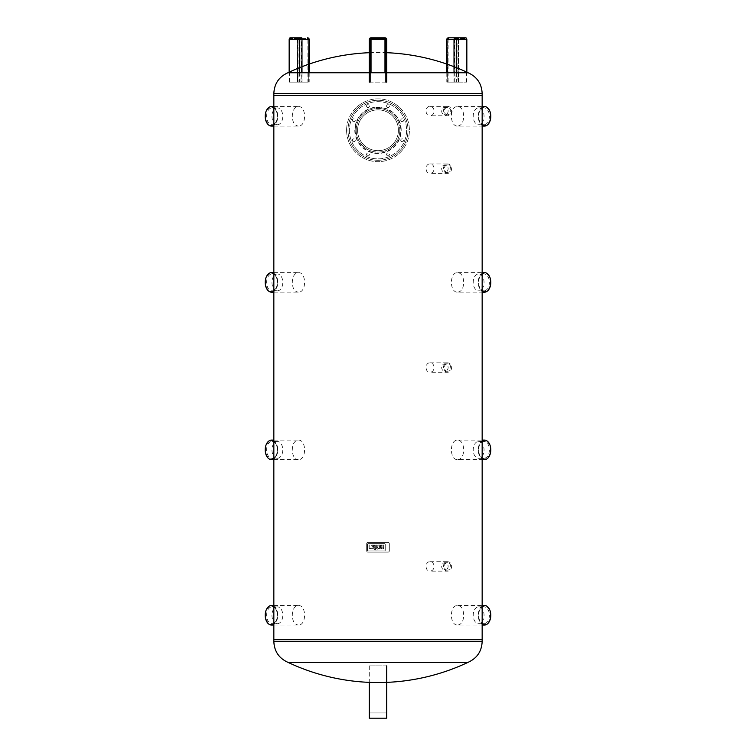 <?xml version="1.0" encoding="UTF-8"?>
<svg xmlns="http://www.w3.org/2000/svg" width="756" height="756" viewBox="0 0 756 756"><rect width="100%" height="100%" fill="white"/><g stroke="black" fill="none" stroke-linecap="round" stroke-linejoin="round"><path stroke-width="0.57" stroke-dasharray="3.78 2.83" d="M287.904 72.746L468.096 72.746M386.722 72.746L385.853 72.746M370.147 72.746L369.278 72.746M273.842 95.369L482.158 95.369L273.842 95.369M468.096 662.322L287.904 662.322M482.158 639.689L273.842 639.689L482.158 639.689M386.722 82.111L384.974 82.111L386.722 82.111L386.722 39.548A1.748 1.748 0 0 0 384.974 37.8L384.974 39.548L371.026 39.548L371.026 37.8L384.974 37.8A1.748 1.748 0 0 1 386.722 39.548L384.974 39.548L384.974 82.111L371.026 82.111L384.974 82.111L384.974 72.746M370.147 82.111L371.026 82.111L369.278 82.111L370.147 82.111L370.147 39.369A0.869 0.869 0 0 1 371.026 38.499L384.974 38.499A0.869 0.869 0 0 1 385.853 39.369L385.853 82.111M378 38.499L375.666 38.499L378 38.499M371.026 72.746L371.026 39.548L369.278 39.548A1.748 1.748 0 0 1 371.026 37.8A1.748 1.748 0 0 0 369.278 39.548L369.278 82.111M378 37.8L380.334 37.8L378 37.8M386.429 712.965L369.571 712.965L386.429 712.965L386.429 718.2L369.571 718.2L386.429 718.2M386.722 665.866L369.278 665.866L386.722 665.866M369.278 718.2L386.722 718.2M299.603 82.111L289.293 82.111L299.603 82.111L299.603 72.746M289.208 82.111L289.208 72.141M307.89 82.111L297.448 82.111L307.89 82.111L307.89 39.369L307.456 38.499L290.2 38.499L307.456 38.499A0.869 0.756 90 0 1 308.212 39.369L301.238 39.369A0.869 0.756 -90 0 0 300.482 38.499L300.037 39.369L289.293 39.369A1.219 0.614 -90 0 1 289.898 38.15A1.399 0.699 90 0 0 289.595 38.282M301.455 38.499L297.099 38.499L301.455 38.499M289.765 82.111L289.898 38.15L301.455 37.8M297.099 38.499L297.099 37.8L301.776 37.8L301.776 38.499M466.235 82.111L466.235 39.369L455.962 39.369L455.518 38.499L465.8 38.499L455.518 38.499A0.869 0.756 90 0 0 454.762 39.369L447.675 39.369L447.675 82.111L446.796 82.111L466.669 82.111L447.675 82.111L458.552 82.111L447.675 82.111L447.675 39.548A1.748 0.869 90 0 1 448.544 37.8L466.102 38.15A1.219 0.614 90 0 1 466.707 39.369L466.669 72.075M454.545 38.499L458.901 38.499L454.545 38.499M454.545 37.8L458.901 37.8L458.901 38.499M447.524 115.781A4.706 4.082 90 0 1 443.441 111.075A4.706 4.082 90 0 1 447.524 106.36A4.706 4.082 90 0 1 451.606 111.075A4.706 4.082 90 0 1 447.524 115.781L430.079 115.781C432.536 115.507 433.878 113.939 434.105 111.075C433.878 108.212 432.536 106.643 430.079 106.36C424.759 106.076 424.759 116.074 430.079 115.781M447.524 114.789A3.714 3.222 90 0 1 444.301 111.075A3.714 3.222 90 0 1 447.524 107.361A3.714 3.222 90 0 1 450.737 111.075A3.714 3.222 90 0 1 447.524 114.789L444.906 114.789A3.714 3.222 90 0 1 441.684 111.075A3.714 3.222 90 0 1 444.906 107.361A3.714 3.222 90 0 1 448.128 111.075A3.714 3.222 90 0 1 444.906 114.789M447.524 173.36A4.706 4.082 90 0 1 443.441 168.645A4.706 4.082 90 0 1 447.524 163.939A4.706 4.082 90 0 1 451.606 168.645A4.706 4.082 90 0 1 447.524 173.36L430.079 173.36C432.536 173.077 433.878 171.508 434.105 168.645C433.878 165.781 432.536 164.213 430.079 163.939C424.759 163.646 424.759 173.644 430.079 173.36M447.524 172.359A3.714 3.222 90 0 1 444.301 168.645A3.714 3.222 90 0 1 447.524 164.931A3.714 3.222 90 0 1 450.737 168.645A3.714 3.222 90 0 1 447.524 172.359L444.906 172.359A3.714 3.222 90 0 1 441.684 168.645A3.714 3.222 90 0 1 444.906 164.931A3.714 3.222 90 0 1 448.128 168.645A3.714 3.222 90 0 1 444.906 172.359M447.524 372.245A4.706 4.082 90 0 1 443.441 367.529A4.706 4.082 90 0 1 447.524 362.823A4.706 4.082 90 0 1 451.606 367.529A4.706 4.082 90 0 1 447.524 372.245L430.079 372.245C432.536 371.961 433.878 370.393 434.105 367.529C433.878 364.675 432.536 363.097 430.079 362.823C424.759 362.53 424.759 372.528 430.079 372.245M447.524 371.253A3.714 3.222 90 0 1 444.301 367.529A3.714 3.222 90 0 1 447.524 363.816A3.714 3.222 90 0 1 450.737 367.529A3.714 3.222 90 0 1 447.524 371.253L444.906 371.253A3.714 3.222 90 0 1 441.684 367.529A3.714 3.222 90 0 1 444.906 363.816A3.714 3.222 90 0 1 448.128 367.529A3.714 3.222 90 0 1 444.906 371.253M447.524 571.13A4.706 4.082 90 0 1 443.441 566.414A4.706 4.082 90 0 1 447.524 561.708A4.706 4.082 90 0 1 451.606 566.414A4.706 4.082 90 0 1 447.524 571.13L430.079 571.13C432.536 570.846 433.878 569.277 434.105 566.414C433.878 563.56 432.536 561.991 430.079 561.708C424.759 561.415 424.759 571.423 430.079 571.13M447.524 570.137A3.714 3.222 90 0 1 444.301 566.414A3.714 3.222 90 0 1 447.524 562.7A3.714 3.222 90 0 1 450.737 566.414A3.714 3.222 90 0 1 447.524 570.137L444.906 570.137A3.714 3.222 90 0 1 441.684 566.414A3.714 3.222 90 0 1 444.906 562.7A3.714 3.222 90 0 1 448.128 566.414A3.714 3.222 90 0 1 444.906 570.137M271.489 126.082A9.771 6.284 90 0 0 277.764 116.311A9.771 6.284 90 0 0 271.489 106.539M273.842 126.082L298.214 126.082C306.7 126.677 306.7 105.934 298.214 106.539C294.519 107.116 292.544 110.376 292.288 116.311C292.544 122.245 294.519 125.496 298.214 126.082M277.367 124.731A8.429 5.415 90 0 0 282.782 116.311A8.429 5.415 90 0 0 277.367 107.881A8.429 5.415 90 0 0 271.952 116.311A8.429 5.415 90 0 0 277.367 124.731L272.018 124.731A8.429 5.415 90 0 0 276.564 120.894A8.429 5.415 90 0 0 276.564 111.727A8.429 5.415 90 0 0 272.018 107.881A8.429 5.415 90 0 0 266.603 116.311A8.429 5.415 90 0 0 272.018 124.731M271.489 125.43A9.129 5.868 90 0 0 276.403 121.272A9.129 5.868 90 0 0 276.403 111.34A9.129 5.868 90 0 0 266.329 111.954A9.129 5.868 90 0 0 271.489 125.43M271.489 292.166A9.771 6.284 90 0 0 277.764 282.394A9.771 6.284 90 0 0 271.489 272.623M273.842 292.166L298.214 292.166C306.7 292.77 306.7 272.018 298.214 272.623C294.519 273.209 292.544 276.46 292.288 282.394C292.544 288.329 294.519 291.589 298.214 292.166M277.367 290.824A8.429 5.415 90 0 0 282.782 282.394A8.429 5.415 90 0 0 277.367 273.965A8.429 5.415 90 0 0 271.952 282.394A8.429 5.415 90 0 0 277.367 290.824L272.018 290.824A8.429 5.415 90 0 0 276.564 286.978A8.429 5.415 90 0 0 276.564 277.811A8.429 5.415 90 0 0 272.018 273.965A8.429 5.415 90 0 0 266.603 282.394A8.429 5.415 90 0 0 272.018 290.824M271.489 291.523A9.129 5.868 90 0 0 276.403 287.356A9.129 5.868 90 0 0 276.403 277.433A9.129 5.868 90 0 0 266.329 278.038A9.129 5.868 90 0 0 271.489 291.523M271.489 459.648A9.771 6.284 90 0 0 277.764 449.877A9.771 6.284 90 0 0 271.489 440.105M273.842 459.648L298.214 459.648C306.7 460.253 306.7 439.51 298.214 440.105C294.519 440.691 292.544 443.942 292.288 449.877C292.544 455.811 294.519 459.072 298.214 459.648M277.367 458.306A8.429 5.415 90 0 0 282.782 449.877A8.429 5.415 90 0 0 277.367 441.447A8.429 5.415 90 0 0 271.952 449.877A8.429 5.415 90 0 0 277.367 458.306L272.018 458.306A8.429 5.415 90 0 0 276.564 454.46A8.429 5.415 90 0 0 276.564 445.293A8.429 5.415 90 0 0 272.018 441.447A8.429 5.415 90 0 0 266.603 449.877A8.429 5.415 90 0 0 272.018 458.306M271.489 459.005A9.129 5.868 90 0 0 276.403 454.838A9.129 5.868 90 0 0 276.403 444.915A9.129 5.868 90 0 0 266.329 445.52A9.129 5.868 90 0 0 271.489 459.005M271.489 625.042A9.771 6.284 90 0 0 277.764 615.271A9.771 6.284 90 0 0 271.489 605.499M273.842 625.042L298.214 625.042C306.7 625.637 306.7 604.894 298.214 605.499C294.519 606.076 292.544 609.336 292.288 615.271C292.544 621.205 294.519 624.456 298.214 625.042M277.367 623.691A8.429 5.415 90 0 0 282.782 615.271A8.429 5.415 90 0 0 277.367 606.841A8.429 5.415 90 0 0 271.952 615.271A8.429 5.415 90 0 0 277.367 623.691L272.018 623.691A8.429 5.415 90 0 0 276.564 619.854A8.429 5.415 90 0 0 276.564 610.687A8.429 5.415 90 0 0 272.018 606.841A8.429 5.415 90 0 0 266.603 615.271A8.429 5.415 90 0 0 272.018 623.691M271.489 624.39A9.129 5.868 90 0 0 276.403 620.232A9.129 5.868 90 0 0 276.403 610.3A9.129 5.868 90 0 0 266.329 610.914A9.129 5.868 90 0 0 271.489 624.39M484.511 126.082A9.771 6.284 90 0 1 478.236 116.311A9.771 6.284 90 0 1 484.511 106.539M457.786 126.082C461.481 125.496 463.456 122.245 463.711 116.311C463.456 110.376 461.481 107.116 457.786 106.539C449.3 105.934 449.3 126.677 457.786 126.082L482.158 126.082M484.511 125.43A9.129 5.868 90 0 1 479.597 121.272A9.129 5.868 90 0 1 479.597 111.34A9.129 5.868 90 0 1 489.671 111.954A9.129 5.868 90 0 1 484.511 125.43M483.982 124.731A8.429 5.415 90 0 1 479.436 120.894A8.429 5.415 90 0 1 479.436 111.727A8.429 5.415 90 0 1 483.982 107.881A8.429 5.415 90 0 1 489.397 116.311A8.429 5.415 90 0 1 483.982 124.731L478.633 124.731A8.429 5.415 90 0 1 473.218 116.311A8.429 5.415 90 0 1 478.633 107.881A8.429 5.415 90 0 1 484.048 116.311A8.429 5.415 90 0 1 478.633 124.731M484.511 292.166A9.771 6.284 90 0 1 478.236 282.394A9.771 6.284 90 0 1 484.511 272.623M457.786 292.166C461.481 291.589 463.456 288.329 463.711 282.394C463.456 276.46 461.481 273.209 457.786 272.623C449.3 272.018 449.3 292.77 457.786 292.166L482.158 292.166M484.511 291.523A9.129 5.868 90 0 1 479.597 287.356A9.129 5.868 90 0 1 479.597 277.433A9.129 5.868 90 0 1 489.671 278.038A9.129 5.868 90 0 1 484.511 291.523M483.982 290.824A8.429 5.415 90 0 1 479.436 286.978A8.429 5.415 90 0 1 479.436 277.811A8.429 5.415 90 0 1 483.982 273.965A8.429 5.415 90 0 1 489.397 282.394A8.429 5.415 90 0 1 483.982 290.824L478.633 290.824A8.429 5.415 90 0 1 473.218 282.394A8.429 5.415 90 0 1 478.633 273.965A8.429 5.415 90 0 1 484.048 282.394A8.429 5.415 90 0 1 478.633 290.824M484.511 459.648A9.771 6.284 90 0 1 478.236 449.877A9.771 6.284 90 0 1 484.511 440.105M457.786 459.648C461.481 459.072 463.456 455.811 463.711 449.877C463.456 443.942 461.481 440.691 457.786 440.105C449.3 439.51 449.3 460.253 457.786 459.648L482.158 459.648M484.511 459.005A9.129 5.868 90 0 1 479.597 454.838A9.129 5.868 90 0 1 479.597 444.915A9.129 5.868 90 0 1 489.671 445.52A9.129 5.868 90 0 1 484.511 459.005M483.982 458.306A8.429 5.415 90 0 1 479.436 454.46A8.429 5.415 90 0 1 479.436 445.293A8.429 5.415 90 0 1 483.982 441.447A8.429 5.415 90 0 1 489.397 449.877A8.429 5.415 90 0 1 483.982 458.306L478.633 458.306A8.429 5.415 90 0 1 473.218 449.877A8.429 5.415 90 0 1 478.633 441.447A8.429 5.415 90 0 1 484.048 449.877A8.429 5.415 90 0 1 478.633 458.306M484.511 625.042A9.771 6.284 90 0 1 478.236 615.271A9.771 6.284 90 0 1 484.511 605.499M457.786 625.042C461.481 624.456 463.456 621.205 463.711 615.271C463.456 609.336 461.481 606.076 457.786 605.499C449.3 604.894 449.3 625.637 457.786 625.042L482.158 625.042M484.511 624.39A9.129 5.868 90 0 1 479.597 620.232A9.129 5.868 90 0 1 479.597 610.3A9.129 5.868 90 0 1 489.671 610.914A9.129 5.868 90 0 1 484.511 624.39M483.982 623.691A8.429 5.415 90 0 1 479.436 619.854A8.429 5.415 90 0 1 479.436 610.687A8.429 5.415 90 0 1 483.982 606.841A8.429 5.415 90 0 1 489.397 615.271A8.429 5.415 90 0 1 483.982 623.691L478.633 623.691A8.429 5.415 90 0 1 473.218 615.271A8.429 5.415 90 0 1 478.633 606.841A8.429 5.415 90 0 1 484.048 615.271A8.429 5.415 90 0 1 478.633 623.691M353.827 121.678A1.427 1.427 0 0 1 352.579 119.533A1.427 1.427 0 0 1 355.065 119.533A1.427 1.427 0 0 1 353.827 121.678A1.427 1.427 0 0 0 355.065 119.533A1.427 1.427 0 0 0 352.579 119.533A1.427 1.427 0 0 0 353.827 121.678M353.827 141.712A1.427 1.427 0 0 1 352.579 139.567A1.427 1.427 0 0 1 355.065 139.567A1.427 1.427 0 0 1 353.827 141.712A1.427 1.427 0 0 0 355.065 139.567A1.427 1.427 0 0 0 352.579 139.567A1.427 1.427 0 0 0 353.827 141.712M367.983 155.868A1.427 1.427 0 0 1 366.745 153.723A1.427 1.427 0 0 1 369.221 153.723A1.427 1.427 0 0 1 367.983 155.868A1.427 1.427 0 0 0 369.221 153.723A1.427 1.427 0 0 0 366.745 153.723A1.427 1.427 0 0 0 367.983 155.868M388.017 155.868A1.427 1.427 0 0 1 386.779 153.723A1.427 1.427 0 0 1 389.255 153.723A1.427 1.427 0 0 1 388.017 155.868A1.427 1.427 0 0 0 389.255 153.723A1.427 1.427 0 0 0 386.779 153.723A1.427 1.427 0 0 0 388.017 155.868M402.173 141.712A1.427 1.427 0 0 1 400.935 139.567A1.427 1.427 0 0 1 403.42 139.567A1.427 1.427 0 0 1 402.173 141.712A1.427 1.427 0 0 0 403.42 139.567A1.427 1.427 0 0 0 400.935 139.567A1.427 1.427 0 0 0 402.173 141.712M402.173 121.678A1.427 1.427 0 0 1 400.935 119.533A1.427 1.427 0 0 1 403.42 119.533A1.427 1.427 0 0 1 402.173 121.678A1.427 1.427 0 0 0 403.42 119.533A1.427 1.427 0 0 0 400.935 119.533A1.427 1.427 0 0 0 402.173 121.678M388.017 107.522A1.427 1.427 0 0 1 386.779 105.377A1.427 1.427 0 0 1 389.255 105.377A1.427 1.427 0 0 1 388.017 107.522A1.427 1.427 0 0 0 389.255 105.377A1.427 1.427 0 0 0 386.779 105.377A1.427 1.427 0 0 0 388.017 107.522M367.983 107.522A1.427 1.427 0 0 1 366.745 105.367A1.427 1.427 0 0 1 369.221 105.367A1.427 1.427 0 0 1 367.983 107.522A1.427 1.427 0 0 0 369.221 105.367A1.427 1.427 0 0 0 366.745 105.367A1.427 1.427 0 0 0 367.983 107.522M357.588 130.268A20.412 20.412 0 0 0 388.206 147.94A20.412 20.412 0 0 0 388.206 112.587A20.412 20.412 0 0 0 357.588 130.268A20.412 20.412 0 0 0 388.206 147.94A20.412 20.412 0 0 0 388.206 112.587A20.412 20.412 0 0 0 357.588 130.268A20.412 20.412 0 0 0 388.206 147.94A20.412 20.412 0 0 0 388.206 112.587A20.412 20.412 0 0 0 357.588 130.268M346.598 130.268A31.402 31.402 0 0 0 393.706 157.456A31.402 31.402 0 0 0 393.706 103.071A31.402 31.402 0 0 0 346.598 130.268A31.402 31.402 0 0 0 393.706 157.456A31.402 31.402 0 0 0 393.706 103.071A31.402 31.402 0 0 0 346.598 130.268M347.996 130.268A30.004 30.004 0 0 0 393.007 156.256A30.004 30.004 0 0 0 393.007 104.281A30.004 30.004 0 0 0 347.996 130.268A30.004 30.004 0 0 0 393.007 156.256A30.004 30.004 0 0 0 393.007 104.281A30.004 30.004 0 0 0 347.996 130.268A30.004 30.004 0 0 0 393.007 156.256A30.004 30.004 0 0 0 393.007 104.281A30.004 30.004 0 0 0 347.996 130.268M355.178 130.268A22.822 22.822 0 0 0 389.416 150.028A22.822 22.822 0 0 0 389.416 110.499A22.822 22.822 0 0 0 355.178 130.268M356.189 130.268A21.811 21.811 0 0 0 388.905 149.149A21.811 21.811 0 0 0 388.905 111.378A21.811 21.811 0 0 0 356.189 130.268A21.811 21.811 0 0 0 388.905 149.149A21.811 21.811 0 0 0 388.905 111.378A21.811 21.811 0 0 0 356.189 130.268M389.302 543.658L389.302 550.859A1.219 1.219 0 0 1 388.083 552.088L367.917 552.088A1.219 1.219 0 0 1 366.698 550.859L366.698 543.658A1.219 1.219 0 0 1 367.917 542.439L388.083 542.439A1.219 1.219 0 0 1 389.302 543.658L389.302 550.859A1.219 1.219 0 0 1 388.083 552.088L367.917 552.088A1.219 1.219 0 0 1 366.698 550.859L366.698 543.658A1.219 1.219 0 0 1 367.917 542.439L388.083 542.439A1.219 1.219 0 0 1 389.302 543.658M367.444 550.226L367.444 544.358L367.444 550.226A0.68 0.68 0 0 0 368.134 550.907L384.549 550.907A0.68 0.68 0 0 0 385.239 550.226L385.239 544.358A0.68 0.68 0 0 0 384.549 543.668L368.134 543.668A0.68 0.68 0 0 0 367.444 544.358A0.68 0.68 0 0 1 368.134 543.668L384.549 543.668A0.68 0.68 0 0 1 385.239 544.358L385.239 550.226A0.68 0.68 0 0 1 384.549 550.907L368.134 550.907A0.68 0.68 0 0 1 367.444 550.226L367.444 544.358A0.68 0.68 0 0 1 368.134 543.668L384.549 543.668A0.68 0.68 0 0 1 385.239 544.358L385.239 550.226A0.68 0.68 0 0 1 384.549 550.907L368.134 550.907A0.68 0.68 0 0 1 367.444 550.226L367.444 544.358A0.68 0.68 0 0 1 368.134 543.668L384.549 543.668A0.68 0.68 0 0 1 385.239 544.358L385.239 550.226A0.68 0.68 0 0 1 384.549 550.907L368.134 550.907A0.68 0.68 0 0 1 367.444 550.226M375.269 547.92L375.269 544.934L375.269 547.92L375.883 547.92L375.269 549.007L375.949 550.066L375.392 550.066A1.134 1.134 0 0 1 374.466 549.158L373.965 548.62L374.466 544.934L375.269 544.934L374.466 544.934L374.466 547.92L373.965 547.92L374.466 549.158A1.181 1.181 0 0 0 375.392 550.066L375.949 550.066L375.269 549.007L375.883 547.92L375.269 547.92M376.365 544.934L376.365 550.066L376.365 544.934L377.168 544.934L377.168 550.066L376.365 550.066L377.168 550.066L377.168 544.934L376.365 544.934M369.845 547.278A1.172 1.172 0 0 0 369.845 547.363A1.172 1.172 0 0 1 369.845 547.278L369.845 544.934L369.845 547.278M369.845 544.934L369.041 544.934L369.845 544.934M369.041 544.934L369.041 547.457L369.041 544.934M369.041 547.457A1.474 1.474 0 0 0 369.278 548.213A1.474 1.474 0 0 1 369.041 547.457M369.278 548.213A0.954 0.954 0 0 0 369.779 548.563A0.954 0.954 0 0 1 369.278 548.213M370.194 548.62L370.78 548.62L370.194 548.62M370.78 548.62L370.78 547.873L370.78 548.62M371.848 547.06L373.001 547.06L371.848 547.06M372.973 547.533A1.238 1.238 0 0 0 373.001 547.259A1.238 1.238 0 0 1 372.973 547.533A0.718 0.718 0 0 1 372.878 547.75A0.718 0.718 0 0 0 372.973 547.533M372.557 548.62A1.153 1.153 0 0 0 373.738 547.722A1.153 1.153 0 0 1 372.557 548.62L372.292 548.62A1.181 1.181 0 0 1 371.111 547.722A2.07 2.07 0 0 1 371.054 547.231L371.054 546.295A1.994 1.994 0 0 1 371.092 545.917A1.172 1.172 0 0 1 371.905 545.01A1.833 1.833 0 0 1 372.415 544.934L373.615 544.934L373.615 545.643L372.528 545.643A0.728 0.728 0 0 0 371.848 546.304L373.804 546.475L373.804 547.202A2.013 2.013 0 0 1 373.738 547.722A2.013 2.013 0 0 0 373.804 547.202L373.804 546.475L371.848 546.304A0.68 0.68 0 0 1 372.528 545.643L373.615 545.643L373.615 544.934L372.415 544.934A1.833 1.833 0 0 0 371.905 545.01A1.172 1.172 0 0 0 371.092 545.917A1.994 1.994 0 0 0 371.054 546.295L371.054 547.231A2.07 2.07 0 0 0 371.111 547.722A1.181 1.181 0 0 0 372.292 548.62L372.557 548.62M378.51 547.06L379.673 547.06L378.51 547.06M379.635 547.533A1.238 1.238 0 0 0 379.673 547.259A1.238 1.238 0 0 1 379.635 547.533A0.718 0.718 0 0 1 379.55 547.75A0.718 0.718 0 0 0 379.635 547.533M379.219 548.62A1.153 1.153 0 0 0 380.4 547.722A1.153 1.153 0 0 1 379.219 548.62L378.964 548.62A1.181 1.181 0 0 1 377.783 547.722A2.07 2.07 0 0 1 377.716 547.231L377.716 546.295A1.994 1.994 0 0 1 377.764 545.917A1.172 1.172 0 0 1 378.567 545.01A1.833 1.833 0 0 1 379.077 544.934L380.287 544.934L380.287 545.643L379.191 545.643A0.728 0.728 0 0 0 378.51 546.304L380.466 546.475L380.466 547.202A2.013 2.013 0 0 1 380.4 547.722A2.013 2.013 0 0 0 380.466 547.202L380.466 546.475L378.51 546.304A0.68 0.68 0 0 1 379.191 545.643L380.287 545.643L380.287 544.934L379.077 544.934A1.833 1.833 0 0 0 378.567 545.01A1.172 1.172 0 0 0 377.764 545.917A1.994 1.994 0 0 0 377.716 546.295L377.716 547.231A2.07 2.07 0 0 0 377.783 547.722A1.181 1.181 0 0 0 378.964 548.62L379.219 548.62M382.801 547.835A1.181 1.181 0 0 0 382.772 547.609A1.181 1.181 0 0 1 382.801 547.835L382.801 548.62L382.801 547.835M382.801 548.62L383.594 548.62L382.801 548.62M383.594 548.62L383.594 547.892L383.594 548.62M383.594 547.892A1.767 1.767 0 0 0 383.481 547.278A1.767 1.767 0 0 1 383.594 547.892M383.481 547.278A1.125 1.125 0 0 0 383.094 546.768A1.125 1.125 0 0 1 383.481 547.278M383.094 546.768A1.2 1.2 0 0 0 383.472 546.248A1.2 1.2 0 0 1 383.094 546.768M383.472 546.248A2.854 2.854 0 0 0 383.604 545.605A2.854 2.854 0 0 1 383.472 546.248M383.604 545.605L383.604 544.934L383.604 545.605M383.604 544.934L382.81 544.934L383.604 544.934M382.81 544.934L382.81 545.737L382.81 544.934M381.714 546.04L382.139 546.361L381.714 546.04A1.068 1.068 0 0 1 381.648 545.652A1.068 1.068 0 0 0 381.714 546.04M381.648 545.652L381.648 544.934L381.648 545.652M381.648 544.934L380.844 544.934L381.648 544.934M380.844 544.934L380.844 545.624L380.844 544.934M380.844 545.624A1.814 1.814 0 0 0 380.958 546.248A1.814 1.814 0 0 1 380.844 545.624M380.958 546.248A1.2 1.2 0 0 0 381.336 546.768A1.2 1.2 0 0 1 380.958 546.248M381.336 546.768A1.125 1.125 0 0 0 380.948 547.278A1.125 1.125 0 0 1 381.336 546.768M380.948 547.278A1.767 1.767 0 0 0 380.835 547.892A1.767 1.767 0 0 1 380.948 547.278M380.835 547.892L380.835 548.62L380.835 547.892M380.835 548.62L381.638 548.62L380.835 548.62M381.638 548.62L381.638 547.835L381.638 548.62M381.667 547.609A1.181 1.181 0 0 0 381.638 547.835A1.181 1.181 0 0 1 381.667 547.609A0.614 0.614 0 0 1 381.808 547.316A0.614 0.614 0 0 0 381.667 547.609M273.842 93.489L482.158 93.489M482.158 641.579L273.842 641.579M384.974 38.499A0.869 0.869 0 0 1 385.853 39.369M370.147 39.369A0.869 0.869 0 0 1 371.026 38.499M297.618 82.111L297.618 39.369L297.486 82.111M308.212 82.111L308.325 39.369L297.618 39.369L296.881 38.15A1.219 0.614 -90 0 1 297.486 39.369M289.293 39.369L289.331 72.075M300.037 82.111L300.037 39.369L301.238 39.369L301.238 82.111M297.58 39.548A1.399 0.699 90 0 0 296.881 38.15L297.184 37.8A1.748 0.869 -90 0 1 298.053 39.548L297.58 82.111M307.456 37.8A1.748 0.869 -90 0 1 308.325 39.548L298.053 39.548L298.053 82.111M309.204 39.548L308.325 39.548L308.325 82.111L308.325 39.369A0.869 0.869 0 0 0 307.456 38.499M308.968 72.746L308.968 82.111M301.984 72.746L301.984 82.111M466.405 38.282A1.399 0.699 -90 0 0 466.102 38.15L466.707 39.369M458.552 82.111L458.514 39.369A1.219 0.614 90 0 1 459.119 38.15A1.399 0.699 -90 0 0 458.419 39.548L458.419 82.111M458.816 38.499L458.816 37.8A1.748 0.869 90 0 0 457.947 39.548L457.947 82.111M458.514 39.369L458.514 82.111M448.11 82.111L448.11 39.369L458.382 39.369L458.382 82.111M448.544 38.499L447.675 39.369A0.869 0.869 0 0 1 448.544 38.499A0.869 0.756 -90 0 0 447.788 39.369L447.788 82.111M466.792 72.141L466.792 82.111M454.762 82.111L454.762 39.369L455.962 39.369L455.962 82.111M446.796 39.548L458.419 39.548M454.016 72.746L454.016 82.111M456.397 72.746L456.397 82.111M447.032 72.746L447.032 82.111M354.8 130.268A23.2 23.2 0 0 0 389.605 150.359A23.2 23.2 0 0 0 389.605 110.168A23.2 23.2 0 0 0 354.8 130.268M349.385 130.268A28.615 28.615 0 0 0 392.307 155.046A28.615 28.615 0 0 0 392.307 105.49A28.615 28.615 0 0 0 349.385 130.268A28.615 28.615 0 0 0 392.307 155.046A28.615 28.615 0 0 0 392.307 105.49A28.615 28.615 0 0 0 349.385 130.268M386.722 52.703A210.754 210.754 0 0 0 369.278 52.703M375.666 37.8L375.666 38.499M380.334 37.8L380.334 38.499M369.571 712.965L369.571 718.2M369.278 665.866L369.278 682.366M297.448 82.111L297.184 38.499M289.161 72.16L289.161 82.111M309.204 72.746L309.204 82.111M466.839 72.16L466.839 82.111M446.796 72.746L446.796 82.111M454.224 37.8L454.224 38.499M430.079 106.36L447.524 106.36M444.906 107.361L447.524 107.361M430.079 163.939L447.524 163.939M444.906 164.931L447.524 164.931M430.079 362.823L447.524 362.823M444.906 363.816L447.524 363.816M430.079 561.708L447.524 561.708M444.906 562.7L447.524 562.7M273.842 106.539L298.214 106.539M272.018 107.881L277.367 107.881M273.842 272.623L298.214 272.623M272.018 273.965L277.367 273.965M273.842 440.105L298.214 440.105M272.018 441.447L277.367 441.447M273.842 605.499L298.214 605.499M272.018 606.841L277.367 606.841M457.786 106.539L482.158 106.539M478.633 107.881L483.982 107.881M457.786 272.623L482.158 272.623M478.633 273.965L483.982 273.965M457.786 440.105L482.158 440.105M478.633 441.447L483.982 441.447M457.786 605.499L482.158 605.499M478.633 606.841L483.982 606.841"/><path stroke-width="1.13" d="M369.278 72.746L287.904 72.746C278.992 76.791 274.305 83.708 273.842 93.489L482.158 93.489C481.695 83.708 477.008 76.791 468.096 72.746L386.722 72.746M385.853 72.746L370.147 72.746M482.158 93.489L482.158 95.369L273.842 95.369L273.842 639.689L482.158 639.689L273.842 639.689L273.842 641.579L482.158 641.579C481.695 651.36 477.008 658.268 468.096 662.322L287.904 662.322C278.992 658.268 274.305 651.36 273.842 641.579M273.842 93.489L273.842 95.369L482.158 95.369L482.158 641.579M370.147 82.111L370.147 39.369A0.869 0.869 0 0 1 371.026 38.499L384.974 38.499A0.869 0.869 0 0 1 385.853 39.369L385.853 82.111M369.278 82.111L369.278 39.548A1.748 1.748 0 0 1 371.026 37.8L384.974 37.8A1.748 1.748 0 0 1 386.722 39.548L386.722 82.111M386.722 665.866L386.722 718.2L369.278 718.2L369.278 682.366M301.776 37.8L290.2 37.8L289.161 39.548L289.208 72.141M301.455 37.8L297.099 37.8M466.839 72.16L466.839 39.548L465.8 37.8L448.544 37.8A1.748 1.512 90 0 0 447.032 39.548L454.016 39.548A1.748 1.512 -90 0 1 455.518 37.8A1.748 0.869 90 0 1 456.397 39.548L466.792 39.548A1.399 0.699 -90 0 0 466.405 38.282M458.901 37.8L454.545 37.8M273.842 106.539L271.489 106.539A9.771 6.284 90 0 0 265.205 116.311A9.771 6.284 90 0 0 271.489 126.082L273.842 126.082M273.842 272.623L271.489 272.623A9.771 6.284 90 0 0 265.205 282.394A9.771 6.284 90 0 0 271.489 292.166L273.842 292.166M273.842 440.105L271.489 440.105A9.771 6.284 90 0 0 265.205 449.877A9.771 6.284 90 0 0 271.489 459.648L273.842 459.648M273.842 605.499L271.489 605.499A9.771 6.284 90 0 0 265.205 615.271A9.771 6.284 90 0 0 271.489 625.042L273.842 625.042M482.158 106.539L484.511 106.539A9.771 6.284 90 0 1 490.795 116.311A9.771 6.284 90 0 1 484.511 126.082L482.158 126.082M482.158 272.623L484.511 272.623A9.771 6.284 90 0 1 490.795 282.394A9.771 6.284 90 0 1 484.511 292.166L482.158 292.166M482.158 440.105L484.511 440.105A9.771 6.284 90 0 1 490.795 449.877A9.771 6.284 90 0 1 484.511 459.648L482.158 459.648M482.158 605.499L484.511 605.499A9.771 6.284 90 0 1 490.795 615.271A9.771 6.284 90 0 1 484.511 625.042L482.158 625.042M369.278 39.548L369.627 39.548A1.399 1.399 0 0 1 371.026 38.15L371.026 39.369L369.797 39.369L369.797 82.111M371.026 37.8L371.026 38.15A1.219 1.219 0 0 0 369.797 39.369M371.026 72.746L371.026 39.369L386.203 39.369A1.219 1.219 0 0 0 384.974 38.15A1.399 1.399 0 0 1 386.373 39.548L386.373 82.111M384.974 72.746L384.974 37.8M386.203 39.369L386.203 82.111M369.627 39.548L369.627 82.111M289.161 72.16L289.161 39.548L289.331 72.075M289.595 38.282A1.399 0.699 90 0 0 289.208 39.548M299.603 72.746L299.603 39.548L301.984 39.548A1.748 1.512 90 0 0 300.482 37.8A1.748 0.869 -90 0 0 299.603 39.548L289.331 39.548A1.748 0.869 -90 0 1 290.2 37.8M301.984 72.746L301.984 39.548L308.968 39.548A1.748 1.512 -90 0 0 307.456 37.8A1.748 1.748 0 0 1 309.204 39.548L309.204 72.746M308.968 72.746L309.204 39.548M466.792 39.548L466.792 72.141M465.8 37.8A1.748 0.869 90 0 1 466.669 39.548L466.669 72.075M448.544 37.8A1.748 1.748 0 0 0 446.796 39.548L447.032 72.746M454.016 72.746L454.016 39.548L456.397 39.548L456.397 72.746M468.096 72.746A210.754 210.754 0 0 0 386.722 52.703M369.278 52.703A210.754 210.754 0 0 0 287.904 72.746M287.904 662.322A210.754 210.754 0 0 0 468.096 662.322M446.796 39.548L446.796 72.746"/></g></svg>
